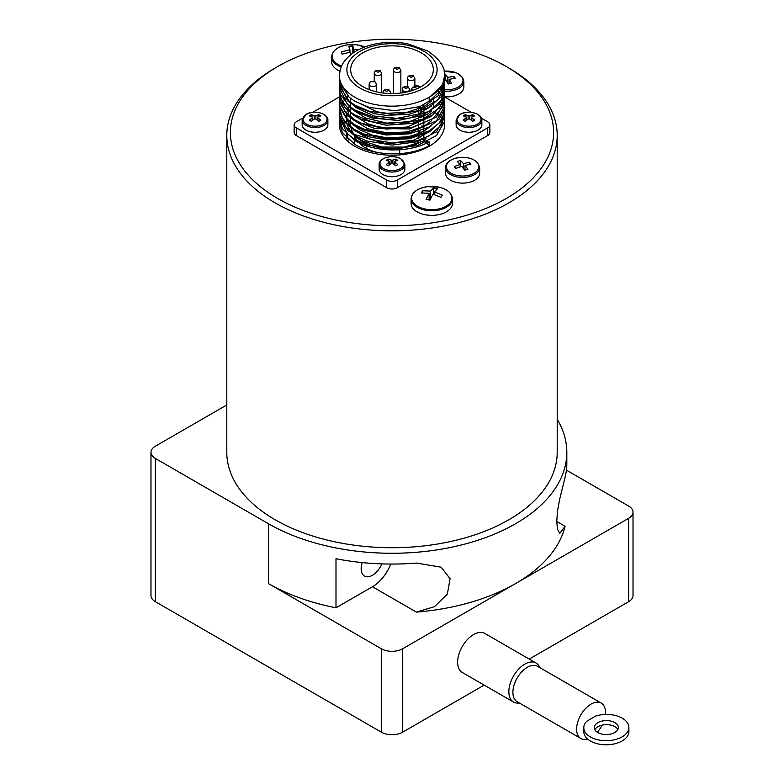 <?xml version="1.0" encoding="UTF-8"?>
<svg xmlns="http://www.w3.org/2000/svg" width="784" height="784" viewBox="0 0 784 784"><rect width="100%" height="100%" fill="white"/><g stroke="black" fill="none" stroke-linecap="round" stroke-linejoin="round"><path stroke-width="1.18" d="M441.637 196.167L440.902 197.323L432.944 194.128L429.887 200.165L426.075 199.322L429.122 193.285L421.155 192.962L422.615 190.757L430.583 191.08L433.64 187.915L437.452 188.768L434.405 191.923L442.372 195.128L441.637 196.167M452.427 198.832L452.427 203.438A20.668 11.936 180 0 1 424.369 214.581A20.668 11.936 180 0 1 411.1 203.438L411.1 198.832A20.668 11.936 0 0 0 424.369 209.975A20.668 11.936 0 0 0 452.427 198.832C451.956 193.178 447.468 189.287 438.981 187.16A20.168 11.642 180 0 1 442.441 188.16A20.168 11.642 180 0 1 445.488 206.564A20.168 11.642 180 0 1 413.913 203.448A20.168 11.642 180 0 1 427.368 186.67A20.168 11.642 180 0 1 436.159 186.67A20.168 11.642 180 0 1 438.971 187.16L427.368 186.67C417.235 188.356 411.816 192.403 411.1 198.832M351.026 54.527L350.497 52.077L342.049 54.204L341.481 51.871L349.929 49.745L348.743 46.305L352.78 45.972L353.976 49.412L358.788 49.617M339.913 71.148A20.668 11.936 180 0 1 331.573 61.573L331.573 56.967A20.668 11.936 0 0 0 341.177 67.042M444.518 74.372L445.351 74.196L447.811 77.4L453.946 76.322A64.67 19.58 77 0 1 454.612 77.273A64.67 19.58 77 0 1 455.279 78.253L449.144 79.331L451.594 83.212L448.242 83.986L445.792 80.105L444.557 80.399M444.567 91.14A17.062 9.849 0 0 0 453.123 90.523A17.062 9.849 0 0 0 463.863 81.379L463.863 87.034A17.062 9.849 180 0 1 453.123 96.177A17.062 9.849 180 0 1 444.557 96.795M470.165 163.17A64.67 23.167 74.3 0 1 470.949 164.13L465.01 165.463L467.911 169.236L464.677 170.148L461.776 166.375L455.837 168.393A64.67 23.167 -105.7 0 0 455.043 167.433A64.67 23.167 -105.7 0 0 454.259 166.522L460.198 164.503L457.297 161.416L460.531 160.504L463.432 163.591L469.371 162.259A64.67 23.167 74.3 0 1 470.165 163.17M479.661 167.609L479.661 173.264A17.062 9.849 180 0 1 470.086 182.123A17.062 9.849 180 0 1 445.537 173.264L445.537 167.609A17.062 9.849 0 0 0 470.086 176.459A17.062 9.849 0 0 0 479.661 167.609C477.162 159.113 469.048 155.977 455.318 158.221C449.085 160.152 445.831 163.278 445.537 167.609M391.147 163.474L388.266 165.787L386.218 164.611L389.109 162.298L389.109 161.308L386.218 160.299L388.266 159.123L391.147 160.132L391.147 163.474L392.853 163.474L392.853 160.132L391.147 160.132M392.853 160.132L395.734 159.123L397.782 160.299L394.891 161.308L394.891 162.298L394.891 161.308M394.891 165.081L394.891 162.298L397.782 164.611L395.734 165.787L392.853 163.474M389.109 161.308L389.109 165.081M404.858 164.601L404.858 169.295A12.858 7.419 180 0 1 392 176.714A12.858 7.419 180 0 1 379.142 169.295L379.142 164.601A12.858 7.419 0 0 0 392 172.019A12.858 7.419 0 0 0 404.858 164.601L400.84 158.799C393.313 154.017 378.456 157.878 379.142 164.601M418.538 107.016A28.234 16.297 180 0 1 419.44 108.741M420.155 111.377A28.234 16.297 180 0 1 420.204 113.317M419.391 116.551A28.234 16.297 180 0 1 418.333 118.472M418.333 122.402A30.037 17.346 0 0 0 419.097 121.549M421.371 117.698A30.037 17.346 0 0 0 421.91 115.65M422.037 114.062A30.037 17.346 0 0 0 421.527 110.887M421.194 109.985A30.037 17.346 0 0 0 419.264 106.781M422.027 125.411A30.037 17.346 180 0 1 421.723 127.361M420.067 131.036A30.037 17.346 180 0 1 418.333 133.192M418.333 107.085L418.333 109.182M418.333 111.985L418.333 114.092M418.333 116.894L418.333 118.992M418.333 121.794L418.333 125.675M418.333 126.704L418.333 130.575M418.333 131.604L418.333 133.711M418.333 136.514L418.333 138.611M418.333 141.424L418.333 143.247A41.336 23.863 0 0 1 355.377 135.906M418.333 88.112A41.336 23.863 180 0 1 374.389 91.307A41.336 23.863 180 0 1 350.664 69.717A41.336 23.863 180 0 1 376.183 47.667A41.336 23.863 180 0 1 421.224 52.842A41.336 23.863 180 0 1 433.336 69.717A41.336 23.863 180 0 1 418.333 88.112M423.193 139.67L423.86 140.052L423.86 139.395M423.86 138.366L423.86 134.485M423.86 133.456L423.86 129.576M423.86 128.537L423.86 124.666M423.86 123.647L423.86 119.766M423.86 118.747L423.86 114.866M423.86 113.837L423.86 109.966M423.86 108.937L423.86 105.056M423.86 140.052A41.336 23.863 0 0 0 425.957 138.464M423.213 109.201A41.336 23.863 0 0 0 419.44 107.006M350.664 122.98L350.664 124.852A41.336 23.863 0 0 0 350.83 126.969M351.075 128.184A41.336 23.863 0 0 0 353.76 133.907M372.508 81.654A1.323 0.764 180 0 1 373.772 81.84L372.508 81.654M387.815 89.954A1.323 0.764 180 0 1 387.208 91.218A1.323 0.764 180 0 1 385.591 90.287A1.323 0.764 180 0 1 386.532 89.748A1.323 0.764 180 0 1 387.815 89.954M411.492 77.204A1.323 0.764 180 0 1 409.875 76.273A1.323 0.764 180 0 1 412.07 75.921A1.323 0.764 180 0 1 412.433 76.656A1.323 0.764 180 0 1 411.492 77.204M339.433 75.803L339.766 82.663L349.125 97.226L354.829 101.254L369.195 107.398L394.95 110.75L419.969 106.546L438.011 95.922L444.567 80.605L442.519 88.788L429.171 101.459L429.171 97.579L442.519 84.907L444.567 75.803C445.351 67.414 439.697 59.123 427.633 50.931L407.141 43.669C394.264 41.385 381.73 41.964 369.538 45.403C359.297 48.383 351.33 53.145 345.646 59.702C344.617 60.946 339.982 65.856 339.433 75.803A52.567 30.351 0 0 0 392 106.144A52.567 30.351 0 0 0 444.567 75.803M444.45 78.655L444.567 80.605M444.567 120.217L444.567 124.852A52.567 30.351 180 0 1 392 155.203A52.567 30.351 180 0 1 339.433 124.852L339.541 120.334M444.459 117.933L444.489 121.51L436.512 135.563L417.431 145.579L392 148.98L366.569 144.795L354.829 139.474L347.479 133.986L339.423 117.394L339.521 115.395M339.433 117.394L342.383 128.713L354.829 140.493C374.184 152.664 409.816 153.076 429.171 141.728L429.171 145.599C409.816 156.957 374.184 156.545 354.829 144.374L342.383 132.594L339.443 122.304M444.459 83.555L444.577 85.515L438.011 99.803L419.969 110.426L394.95 114.631L369.186 111.279L354.829 105.134L349.125 101.107L339.766 86.544L339.541 81.154M339.433 83.065L347.488 100.675L354.819 106.154M354.838 106.154L374.634 113.7L386.12 115.385L409.366 114.229L429.171 107.388L441.617 96.305L444.567 85.515M354.819 110.034L347.488 104.556L339.443 87.965L340.178 94.207L350.899 108.437L354.829 111.063L371.881 117.953L397.89 120.471L422.419 115.454L439.363 104.262L444.567 91.091M444.557 90.846L444.391 88.964M444.303 88.474L443.832 86.524M444.45 88.455L444.567 90.415L441.617 100.176L429.171 111.269L409.366 118.1L386.12 119.266L374.634 117.58L354.838 110.034M339.443 87.965L339.541 85.946M339.599 85.515L339.962 83.574M444.459 93.365L444.567 95.325L439.363 108.143L422.419 119.335L397.89 124.342L371.881 121.834L354.829 114.944L350.899 112.318L340.178 98.088L339.433 93.894L344.637 107.418L354.829 115.973L361.581 119.393L386.11 125.195L412.119 123.47L433.101 114.748L443.822 101.303L444.567 95.628M444.557 96.001L444.381 93.923M444.293 93.404L443.832 91.454M443.675 90.934L442.911 88.984M339.443 92.875L339.541 90.954M444.45 98.314L443.822 105.183L433.101 118.629L412.119 127.351L386.11 129.076L361.581 123.274L354.829 119.854L344.637 111.299L339.433 97.775L339.766 102.283L347.488 115.385L354.829 120.873M354.838 120.873L374.634 128.419L409.366 128.948L436.521 116.973L444.567 100.852M444.557 100.519L444.391 98.745M440.226 88.474L441.588 90.425M441.892 90.924L442.911 92.865M443.136 93.384L443.832 95.334M443.979 95.844L444.381 97.804M339.433 97.775L339.541 95.815M339.433 102.684L339.766 107.192L347.488 120.295L354.829 125.783L364.031 130.193L386.12 135.005L409.356 133.848L429.171 127.008L439.334 118.972L444.234 109.476L444.557 106.163L436.512 120.844L409.356 132.819L386.11 133.976L364.031 129.164L354.829 124.754L347.488 119.266L339.756 106.163L339.541 100.754M438.089 90.924L439.824 92.875M440.226 93.384L441.578 95.325M441.902 95.844L442.911 97.784M443.136 98.284L443.832 100.225M443.989 100.744L444.381 102.675M444.45 103.174L444.557 105.134M339.462 107.878L339.766 112.102L344.666 122.118L354.829 130.683L369.195 136.837L386.11 139.915L409.366 138.748L429.171 131.908L441.617 120.824L444.567 110.044L444.234 113.347L439.363 122.863L429.171 130.889L409.366 137.719L386.12 138.886L364.031 134.074L354.829 129.664M444.557 110.475L444.391 108.613M444.44 108.172L444.557 110.034M354.838 129.654L347.488 124.176L342.373 117.874L339.462 107.584L339.55 105.752M348.125 96.354L346.146 98.304M345.675 98.813L344.078 100.744M343.696 101.263L342.412 103.204M342.118 103.713L341.148 105.644M340.922 106.154L340.227 108.084M340.08 108.594L339.678 110.436M339.59 111.005L339.511 115.268L347.479 130.105L354.829 135.593L366.569 140.914L392 145.099L417.431 141.708L436.512 131.683L444.489 117.629L444.567 115.66M444.557 115.356L444.381 113.504M444.45 112.984L444.567 114.944L441.617 124.705L429.171 135.789L416.569 140.934L386.12 143.786L354.829 134.564L344.666 125.999L339.766 115.973L339.541 110.632M508.826 68.002L506.278 66.532A161.612 93.306 180 0 1 506.278 198.479A161.612 93.306 180 0 1 277.722 198.479A161.612 93.306 180 0 1 277.722 66.532A161.612 93.306 180 0 1 506.278 66.532L508.826 68.002A165.208 95.383 0 0 1 557.208 135.446L557.208 452.329A165.208 95.383 180 0 1 455.22 540.46A165.208 95.383 180 0 1 275.174 519.782A165.208 95.383 180 0 1 226.792 452.329L226.792 135.446A165.208 95.383 0 0 0 392 230.829A165.208 95.383 0 0 0 557.208 135.446M277.722 66.532L275.174 68.002A165.208 95.383 0 0 0 226.792 135.446M594.86 729.718A12.015 6.997 179.5 0 1 606.306 724.671A12.015 6.997 179.5 0 1 617.841 729.532M597.839 732.57A12.015 6.997 179.5 0 1 594.321 727.67A12.015 6.997 179.5 0 1 606.277 720.574A12.015 6.997 179.5 0 1 618.351 727.474A12.015 6.997 179.5 0 1 610.961 734.01A12.015 6.997 179.5 0 1 597.839 732.57M587.549 738.998A20.423 11.789 -60 0 1 580.846 738.479L517.126 701.69A20.423 11.789 -60 0 1 512.893 692.497A20.423 11.789 -60 0 1 521.742 671.849A20.423 11.789 -60 0 1 537.55 666.312L601.269 703.101A20.423 11.789 -60 0 1 605.405 714.459M580.846 738.479A20.423 11.789 -60 0 1 576.612 729.287A20.423 11.789 -60 0 1 585.472 708.638A20.423 11.789 -60 0 1 601.269 703.101M602.112 725.151A20.423 11.789 -60 0 1 597.29 732.236M362.228 562.579A15.984 9.222 120 0 0 361.159 568.733A15.984 9.222 120 0 0 364.472 576.054A15.984 9.222 120 0 0 381.916 563.892M539.755 667.586A22.53 13.005 120 0 0 536.05 663.019A22.53 13.005 120 0 0 513.52 676.024A22.53 13.005 120 0 0 513.52 702.043A22.53 13.005 120 0 0 519.322 702.964M513.52 702.043L462.295 672.466A22.53 13.005 -60 0 1 462.295 646.457A22.53 13.005 -60 0 1 484.826 633.452L536.05 663.019M481.837 124.852A12.858 7.419 180 0 1 468.979 132.271A12.858 7.419 180 0 1 456.121 124.852L456.121 120.158A12.858 7.419 0 0 0 468.979 127.576A12.858 7.419 0 0 0 481.837 120.158L481.837 124.852M468.126 119.031L465.235 121.344L463.197 120.168L466.088 117.855L466.088 116.875L463.197 115.856L465.235 114.68L468.126 115.689L468.126 119.031L469.822 119.031L469.822 115.689L468.126 115.689M469.822 115.689L472.713 114.68L474.751 115.856L471.86 116.875L471.86 117.855L471.86 116.875M471.86 120.638L471.86 117.855L474.751 120.168L472.713 121.344L469.822 119.031M466.088 116.875L466.088 120.638M327.879 124.852A12.858 7.419 180 0 1 315.021 132.271A12.858 7.419 180 0 1 302.163 124.852L302.163 120.158A12.858 7.419 0 0 0 315.021 127.576A12.858 7.419 0 0 0 327.879 120.158L327.879 124.852M314.178 119.031L311.287 121.344L309.249 120.168L312.14 117.855L312.14 116.875L309.249 115.856L311.287 114.68L314.178 115.689L314.178 119.031L315.874 119.031L315.874 115.689L314.178 115.689M315.874 115.689L318.765 114.68L320.803 115.856L317.912 116.875L317.912 117.855L317.912 116.875M317.912 120.638L317.912 117.855L320.803 120.168L318.765 121.344L315.874 119.031M312.14 116.875L312.14 120.638M311.287 116.542L311.287 114.68M318.765 116.542L318.765 114.68M465.235 116.542L465.235 114.68M472.713 116.542L472.713 114.68M557.208 419.322A174.822 100.93 180 0 1 566.822 452.329A174.822 100.93 180 0 1 458.905 545.586A174.822 100.93 180 0 1 268.383 523.702L155.379 458.464A15.023 8.673 180 0 1 150.979 452.329A15.023 8.673 180 0 1 155.379 446.204L226.792 404.975M566.401 470.126L628.621 506.043A15.023 8.673 180 0 1 633.021 512.177A15.023 8.673 180 0 1 628.621 518.312L515.617 583.551A174.822 100.93 180 0 0 565.107 526.28L559.776 533.355L557.532 529.298L556.738 521.448L557.532 510.943L559.58 499.584L565.107 477.231A174.822 100.93 0 0 0 566.822 463.119L566.822 452.329M372.459 586.736L335.993 607.796L335.993 558.737A174.822 100.93 0 0 0 416.422 563.069L441.137 567.175L450.055 578.651L447.37 594.076L434.512 606.659L416.422 612.118L372.459 586.736A30.037 17.346 120 0 0 390.775 564.059M335.993 607.796A174.822 100.93 180 0 1 268.383 583.551L268.383 523.702M416.422 612.118A174.822 100.93 180 0 0 515.617 583.551L402.623 648.789A15.023 8.673 180 0 1 381.377 648.789L268.383 583.551M529.229 659.079L628.621 601.7A15.023 8.673 0 0 0 633.021 595.566L633.021 512.177M150.979 452.329L150.979 595.566A15.023 8.673 0 0 0 155.379 601.7L381.377 732.178A15.023 8.673 0 0 0 402.623 732.178L484.169 685.098M586.579 721.368L595.497 716.115A22.53 13.132 179.5 0 1 628.866 727.385A22.53 13.132 179.5 0 1 606.444 740.704A22.53 13.132 179.5 0 1 583.806 727.758A22.53 13.132 179.5 0 1 586.579 721.368M583.806 727.758L583.835 731.854A22.53 13.132 -0.5 0 0 606.473 744.8A22.53 13.132 -0.5 0 0 628.895 731.492L628.866 727.385M481.464 118.227L487.668 121.814A7.448 4.302 180 0 1 489.853 124.852L489.853 132.506A7.448 4.302 180 0 1 487.668 135.544L397.272 187.739A7.448 4.302 180 0 1 386.728 187.739L296.332 135.544A7.448 4.302 180 0 1 294.147 132.506L294.147 124.852A7.448 4.302 180 0 1 296.332 121.814L302.536 118.227M489.853 124.852A7.448 4.302 180 0 1 487.668 127.89L397.272 180.085A7.448 4.302 180 0 1 386.728 180.085L296.332 127.89A7.448 4.302 180 0 1 294.147 124.852M444.548 96.922L471.282 112.347M312.718 112.347L339.452 96.912M418.333 136.867L420.106 137.886M411.326 90.807L411.326 89.16L413.148 90.219M417.196 88.631L414.726 87.2L416.853 85.975L416.853 85.162L416.853 85.975L419.518 87.524M414.726 87.2L412.325 87.779L411.326 89.16M427.75 141.453L424.203 140.797L425.849 142.384M426.565 143.08L429.171 145.599M353.182 100.225L376.957 111.808L386.904 113.288L407.043 112.337L424.203 106.457L431.69 100.969M353.241 105.174L356.397 107.849L374.576 116.14L397.096 118.374L418.352 114.082L431.67 105.889M353.251 110.074L365.648 118.021L386.904 123.108L409.424 121.657L427.603 114.16L431.68 110.789M353.202 114.954L367.774 123.794L376.947 126.528L386.904 128.008L407.043 127.057L430.573 116.747L431.719 115.669M353.241 119.883L367.765 128.694L386.904 132.917L407.043 131.957L424.213 126.087L431.641 120.628M353.28 124.813L359.787 129.762L372.243 135.113L386.904 137.827L407.043 136.857L413.286 135.407L424.203 130.987L431.67 125.509M350.664 104.105L349.262 106.124M348.851 106.8L347.557 109.515M347.283 110.289L346.567 113.455M346.479 114.395L346.763 118.56M347.077 119.903L350.693 126.871M353.212 129.674L369.97 139.307L392 142.982L414.03 140.091L431.68 130.409M350.664 108.996L349.262 111.024M348.851 111.71L347.567 114.435M347.292 115.199L346.587 118.384M346.499 119.315L346.763 123.46M347.067 124.764L350.693 131.781M353.261 134.613L361.649 140.63L381.867 147.049L404.613 147.078L424.203 140.797M395.734 160.985L395.734 159.123M388.266 160.985L388.266 159.123M465.01 170.04L465.01 165.463M469.371 164.415L469.371 162.259M463.432 168.452L463.432 163.591M460.531 166.737L460.531 160.504M460.198 166.845L460.198 164.503M449.144 83.761L449.144 79.331M453.946 78.429L453.946 76.322M447.811 83.241L447.811 77.4M445.351 80.203L445.351 74.196M353.976 52.401L353.976 49.412M352.78 53.214L352.78 45.972M349.929 52.165L349.929 49.745M434.405 194.579L434.405 191.923M433.64 194.334L433.64 187.915M430.583 198.626L430.583 191.08M422.615 192.884L422.615 190.757M429.122 199.959L429.122 193.285M437.492 134.652A45.658 26.362 0 0 0 437.06 132.653M346.94 132.653A45.658 26.362 0 0 0 346.773 133.3M346.597 134.123A45.658 26.362 0 0 0 346.342 136.916A45.658 26.362 0 0 0 346.361 137.768M443.646 119.197A60.074 34.682 0 0 0 442.882 118.482M442.539 118.168A60.074 34.682 0 0 0 440.99 116.836M440.53 116.473A60.074 34.682 0 0 0 438.55 114.993M437.942 114.572A60.074 34.682 0 0 0 435.453 112.965M434.708 112.524A60.074 34.682 0 0 0 433.336 111.749M348.958 140.199A45.06 26.009 180 0 1 347.087 134.623M346.979 133.496A45.06 26.009 180 0 1 346.94 132.506L346.94 133.466M377.251 152.439A37.544 21.678 180 0 1 365.452 147.833A37.544 21.678 180 0 1 358.837 142.668M357.386 140.904A37.544 21.678 180 0 1 354.838 135.593M341.599 66.062A20.168 11.642 180 0 1 332.347 54.223A20.168 11.642 180 0 1 347.841 44.806A20.168 11.642 180 0 1 349.419 44.639A20.168 11.642 180 0 1 356.632 44.806A20.168 11.642 180 0 1 364.364 46.864A20.168 11.642 180 0 1 364.697 47.02M444.097 71.207A16.209 9.359 180 0 1 460.267 75.235A16.209 9.359 180 0 1 460.531 85.407A16.209 9.359 180 0 1 444.557 89.709M443.156 89.552A16.209 9.359 180 0 1 442.666 89.484M442.186 89.405A16.209 9.359 180 0 1 440.706 89.111M455.494 158.26A16.209 9.359 180 0 1 475.369 160.906A16.209 9.359 180 0 1 471.684 174.43A16.209 9.359 180 0 1 448.575 171.353A16.209 9.359 180 0 1 455.494 158.26M383.484 168.58A12.034 6.948 180 0 1 382.631 159.299A12.034 6.948 180 0 1 398.527 157.829A12.034 6.948 180 0 1 400.516 158.75A12.034 6.948 180 0 1 400.516 168.58A12.034 6.948 180 0 1 383.484 168.58M369.127 84.349A3.724 2.146 0 0 0 372.851 86.505A3.724 2.146 0 0 0 376.575 84.349L374.987 81.732C371.42 80.86 369.47 81.732 369.127 84.349L369.127 89.592M383.141 93.022L383.141 92.443A3.724 2.146 0 0 0 383.288 93.041M390.06 93.551A3.724 2.146 0 0 0 390.589 92.443L389.001 89.827C385.444 88.955 383.484 89.827 383.141 92.443M403.388 91.003A3.724 2.146 0 0 0 407.445 91.473A3.724 2.146 0 0 0 409.748 89.484L408.15 86.867C404.593 85.985 402.633 86.857 402.29 89.484A3.724 2.146 0 0 0 403.388 91.003M407.425 78.429A3.724 2.146 0 0 0 411.149 80.576A3.724 2.146 0 0 0 414.873 78.429L413.286 75.803C409.718 74.931 407.768 75.803 407.425 78.429L407.425 86.534M393.411 70.335A3.724 2.146 0 0 0 397.135 72.481A3.724 2.146 0 0 0 400.859 70.335L399.272 67.718C395.704 66.836 393.744 67.708 393.411 70.335L393.411 93.561M406.955 86.985A1.323 0.764 180 0 1 406.357 88.259A1.323 0.764 180 0 1 404.74 87.328A1.323 0.764 180 0 1 406.955 86.985M398.409 68.571A1.323 0.764 180 0 1 396.567 69.061A1.323 0.764 180 0 1 396.057 67.934A1.323 0.764 180 0 1 398.076 67.836A1.323 0.764 180 0 1 398.409 68.571M374.252 73.294A3.724 2.146 0 0 0 377.986 75.45A3.724 2.146 0 0 0 381.71 73.294L380.113 70.678C376.555 69.805 374.595 70.678 374.252 73.294L374.252 81.409M378.917 70.795A1.323 0.764 180 0 1 378.319 72.069A1.323 0.764 180 0 1 376.702 71.138A1.323 0.764 180 0 1 378.917 70.795M423.899 51.293A45.119 26.048 180 0 1 403.682 94.874A45.119 26.048 180 0 1 348.419 62.975A45.119 26.048 180 0 1 423.899 51.293M460.463 124.137A12.034 6.948 180 0 1 460.463 114.307A12.034 6.948 180 0 1 477.485 114.307A12.034 6.948 180 0 1 477.485 124.137A12.034 6.948 180 0 1 460.463 124.137M306.515 124.137A12.034 6.948 180 0 1 306.515 114.307A12.034 6.948 180 0 1 323.537 114.307A12.034 6.948 180 0 1 323.537 124.137A12.034 6.948 180 0 1 306.515 124.137M565.107 526.28L556.738 521.448M628.621 518.312L628.621 601.7M155.379 601.7L155.379 458.464M381.377 648.789L381.377 732.178M402.623 732.178L402.623 648.789M296.332 135.544L296.332 127.89M386.728 187.739L386.728 180.085M397.272 187.739L397.272 180.085M487.668 135.544L487.668 127.89M331.573 56.967C332.289 50.548 337.708 46.491 347.841 44.806L356.632 44.806L364.707 47.011M463.863 81.379L462.589 77.4L456.827 72.961L444.087 71.148M350.664 98.451L350.664 102.302M350.664 103.361L350.664 107.212M350.664 108.261L350.664 112.132M350.664 113.17L350.664 117.032M350.664 118.07L350.664 121.951M433.336 99.862L433.336 103.743M433.336 104.772L433.336 108.653M376.575 91.855L376.575 84.349M390.589 93.561L390.589 92.443M409.748 91.267L409.748 89.484M402.29 92.826L402.29 89.484M414.873 86.309L414.873 78.429M400.859 93.022L400.859 70.335M381.71 92.826L381.71 73.294M444.567 91.444L444.567 90.415M444.567 101.254L444.567 100.225M339.433 108.613L339.433 107.584M444.567 115.973L444.567 114.944M339.433 113.513L339.433 112.494M481.837 120.158C482.513 113.435 467.666 109.574 460.13 114.356L456.121 120.158M327.879 120.158C328.565 113.435 313.718 109.574 306.181 114.356L302.163 120.158M312.483 120.354L312.483 117.296M317.559 120.354L317.559 117.296M466.441 120.354L466.441 117.296M471.517 120.354L471.517 117.296M412.325 87.779L416.853 85.162L420.263 87.132M394.538 164.787L394.538 161.739M389.462 164.787L389.462 161.739M346.94 138.347L346.94 134.476M354.456 144.148L354.456 140.267M354.456 139.248L354.456 135.358M366.54 143.648L366.54 144.785M366.54 145.804L366.54 148.441M399.713 149.783L399.713 153.664"/></g></svg>
